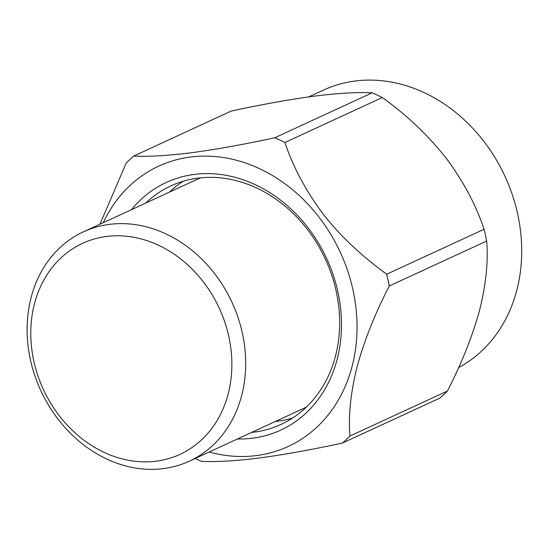 <?xml version="1.0" encoding="UTF-8"?>
<svg xmlns="http://www.w3.org/2000/svg" width="549" height="549" viewBox="0 0 549 549"><rect width="100%" height="100%" fill="white"/><g stroke="black" fill="none" stroke-linecap="round" stroke-linejoin="round"><path stroke-width="0.82" d="M308.716 96.892L323.409 90.111A154.399 128.72 65.2 0 1 503.33 172.839A154.399 128.72 65.2 0 1 458.621 367.59M382.296 97.544L284.917 142.5A178.905 149.15 -114.8 0 0 274.781 137.758C244.353 144.353 216.622 149.342 191.587 152.718C167.383 155.717 148.1 156.829 133.736 156.053L231.115 111.104C261.345 104.543 289.076 99.554 314.303 96.144C338.651 93.145 357.934 92.033 372.16 92.808A178.905 149.15 -114.8 0 1 382.296 97.544C406.322 114.679 427.493 134.731 445.815 157.714C463.246 181.088 475.99 204.942 484.053 229.269A178.905 149.15 -114.8 0 1 486.661 241.038C488.404 261.056 486.037 284.169 479.545 310.363C472.174 336.956 461.448 363.85 447.366 391.06A178.905 149.15 -114.8 0 1 439.838 398.087L342.459 443.043C312.216 449.597 284.56 454.572 259.485 457.969C235.24 460.988 215.881 462.107 201.414 461.332A178.905 149.15 -114.8 0 1 195.135 458.497M284.917 142.5C293.07 166.992 305.814 190.846 323.162 214.055C341.279 237.36 362.546 256.472 386.674 274.226L484.053 229.269M274.781 137.758L372.16 92.808M99.932 224.205L126.201 163.08A178.905 149.15 -114.8 0 1 133.736 156.053M486.661 241.038L389.282 285.988C375.125 313.376 364.406 340.27 357.104 366.684C350.633 392.707 348.258 415.819 349.988 436.009L447.366 391.06M386.674 274.226A178.905 149.15 65.2 0 1 388.061 280.093A178.905 149.15 65.2 0 1 389.282 285.988M103.301 222.647A154.399 128.72 65.2 0 1 236.928 160.383A154.399 128.72 65.2 0 1 352.877 289.522A154.399 128.72 65.2 0 1 209.183 452.012M342.459 443.043A178.905 149.15 -114.8 0 0 349.988 436.009M131.513 209.629A136.42 113.725 65.2 0 1 326.71 258.641A136.42 113.725 65.2 0 1 237.394 438.994M251.614 432.427A131.362 109.512 -114.8 0 0 281.04 424.404A131.362 109.512 -114.8 0 0 325.42 259.238A131.362 109.512 -114.8 0 0 170.931 185.871A131.362 109.512 -114.8 0 0 145.732 203.061M275.33 421.481A131.362 109.512 -114.8 0 0 292.507 418.084M183.181 181.245A131.362 109.512 -114.8 0 0 169.456 192.116M189.336 461.174A126.311 105.305 65.2 0 1 30.518 360.226A126.311 105.305 65.2 0 1 83.462 231.808A126.311 105.305 65.2 0 1 232.007 302.362A126.311 105.305 65.2 0 1 189.336 461.174L302.643 408.875A126.311 105.305 -114.8 0 0 306.466 406.994M200.673 177.814A126.311 105.305 -114.8 0 0 196.762 179.509L83.462 231.808M33.921 361.468A116.21 96.878 -114.8 0 0 201.607 439.804A116.21 96.878 -114.8 0 0 158.469 245.225A116.21 96.878 -114.8 0 0 33.921 361.468"/></g></svg>
